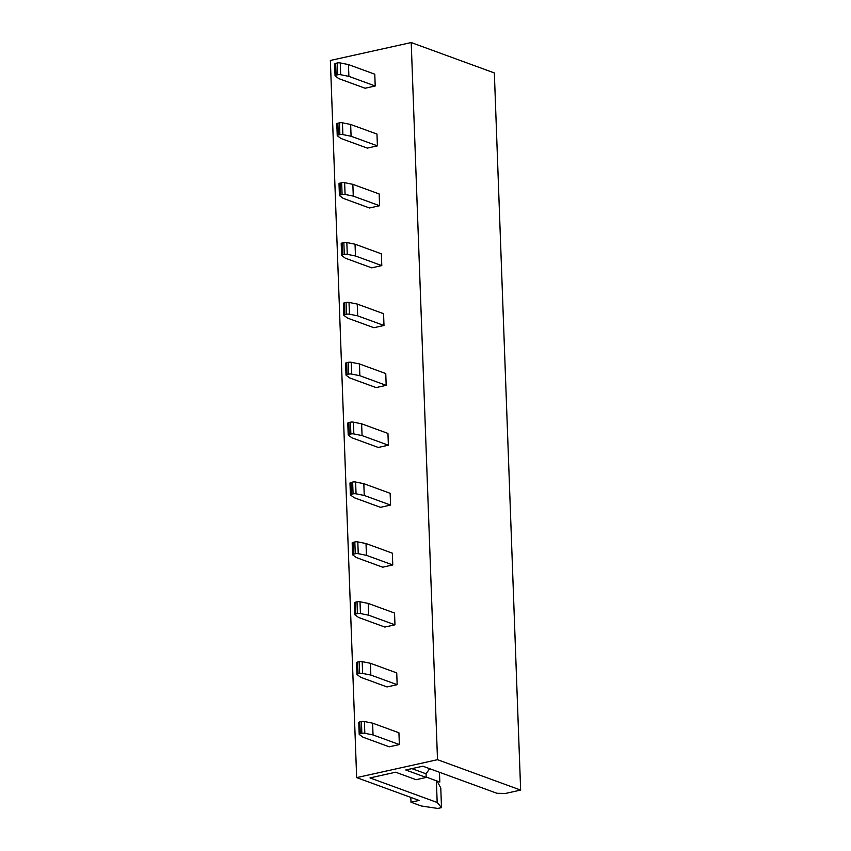 <?xml version="1.0" encoding="UTF-8"?>
<svg xmlns="http://www.w3.org/2000/svg" width="851" height="851" viewBox="0 0 851 851"><rect width="100%" height="100%" fill="white"/><g stroke="black" fill="none" stroke-linecap="round" stroke-linejoin="round"><path stroke-width="1.28" d="M437.095 781.048L440.786 787.994L441.499 807.62L437.765 808.45L421.309 805.993L410.99 802.216L419.075 800.429L356.654 777.612L437.51 759.688L520.642 790.079L505.483 793.44L496.963 793.292L422.841 766.198L405.757 769.985L426.191 777.452L426.064 773.814L429.659 768.687M410.81 797.408L410.99 802.216M426.191 777.452L416.086 779.697L395.651 772.219L369.983 777.91L437.18 802.482L441.499 807.62M436.382 780.793L437.18 802.482M437.51 759.688L411.214 42.55L330.358 60.464L356.654 777.612M376.972 134.075L377.408 145.861L367.302 148.106L340.974 138.479L337.379 135.809A2.457 0.67 177.9 0 1 337.241 135.596A2.457 0.67 177.9 0 1 338.304 135.001L339.889 134.649L339.464 122.863A2.457 0.67 -2.1 0 1 342.442 122.81L350.644 124.459L376.972 134.075M379.163 193.954L379.599 205.729L369.494 207.974L343.166 198.347L339.57 195.677A2.457 0.67 177.9 0 1 339.432 195.475A2.457 0.67 177.9 0 1 340.496 194.868L342.091 194.517L341.655 182.731A2.457 0.67 -2.1 0 1 344.634 182.678L352.846 184.327L379.163 193.954M381.365 253.821L381.791 265.608L371.685 267.842L345.368 258.215L341.772 255.555A2.457 0.67 177.9 0 1 341.634 255.343A2.457 0.67 177.9 0 1 342.698 254.747L344.283 254.396L343.857 242.609A2.457 0.67 -2.1 0 1 346.836 242.546L355.037 244.194L381.365 253.821M383.556 313.689L383.992 325.476L373.887 327.709L347.559 318.093L343.964 315.423A2.457 0.67 177.9 0 1 343.825 315.21A2.457 0.67 177.9 0 1 344.889 314.615L346.485 314.264L346.049 302.477A2.457 0.67 -2.1 0 1 349.027 302.413L357.239 304.062L383.556 313.689M385.758 373.557L386.184 385.343L376.078 387.588L349.75 377.961L346.166 375.291A2.457 0.67 177.9 0 1 346.017 375.078A2.457 0.67 177.9 0 1 347.091 374.483L348.676 374.132L348.24 362.345A2.457 0.67 -2.1 0 1 351.218 362.292L359.43 363.93L385.758 373.557M387.95 433.425L388.386 445.211L378.28 447.456L351.952 437.829L348.357 435.159A2.457 0.67 177.9 0 1 348.219 434.946A2.457 0.67 177.9 0 1 349.282 434.35L350.867 433.999L350.442 422.213A2.457 0.67 -2.1 0 1 353.42 422.16L361.622 423.809L387.95 433.425M390.141 493.303L390.577 505.079L380.471 507.324L354.144 497.697L350.548 495.027A2.457 0.67 177.9 0 1 350.41 494.825A2.457 0.67 177.9 0 1 351.474 494.218L353.069 493.867L352.633 482.081A2.457 0.67 -2.1 0 1 355.612 482.028L363.824 483.676L390.141 493.303M392.343 553.171L392.768 564.958L382.663 567.192L356.346 557.565L352.75 554.905A2.457 0.67 177.9 0 1 352.612 554.692A2.457 0.67 177.9 0 1 353.676 554.097L355.261 553.746L354.824 541.959A2.457 0.67 -2.1 0 1 357.814 541.896L366.015 543.544L392.343 553.171M394.534 613.039L394.97 624.825L384.865 627.059L358.537 617.443L354.941 614.773A2.457 0.67 177.9 0 1 354.803 614.56A2.457 0.67 177.9 0 1 355.867 613.965L357.452 613.614L357.026 601.827A2.457 0.67 -2.1 0 1 360.005 601.763L368.206 603.412L394.534 613.039M396.736 672.907L397.162 684.693L387.056 686.938L360.728 677.311L357.133 674.641A2.457 0.67 177.9 0 1 356.995 674.428A2.457 0.67 177.9 0 1 358.058 673.832L359.654 673.481L359.218 661.695A2.457 0.67 -2.1 0 1 362.196 661.642L370.408 663.28L396.736 672.907M398.928 732.775L399.364 744.561L389.247 746.806L362.93 737.179L359.335 734.509A2.457 0.67 177.9 0 1 359.196 734.296L358.76 722.51A2.457 0.67 -2.1 0 1 359.824 721.914L361.42 721.563A2.457 0.67 -2.1 0 1 364.398 721.51L372.6 723.159L398.928 732.775M374.78 74.207L375.206 85.994L365.1 88.238L338.783 78.611L335.188 75.941A2.457 0.67 177.9 0 1 335.049 75.728L334.613 63.942A2.457 0.67 -2.1 0 1 335.677 63.346L337.262 62.995A2.457 0.67 -2.1 0 1 340.251 62.942L348.453 64.58L374.78 74.207M411.214 42.55L494.346 72.941L520.642 790.079M426.181 777.059L439.818 782.048L439.456 772.272M426.064 773.814L411.884 768.623M348.453 64.58L348.889 76.367L340.677 74.728A2.457 0.67 177.9 0 0 337.698 74.782L336.113 75.133A2.457 0.67 177.9 0 0 335.049 75.728M348.889 76.367L375.206 85.994M372.6 723.159L373.036 734.934L364.824 733.296A2.457 0.67 177.9 0 0 361.845 733.349L360.26 733.7A2.457 0.67 177.9 0 0 359.196 734.296M373.036 734.934L399.364 744.561M356.707 662.855A2.457 0.67 -2.1 0 1 356.569 662.642A2.457 0.67 -2.1 0 1 357.633 662.046L359.218 661.695M370.408 663.28L370.834 675.066L362.632 673.428A2.457 0.67 177.9 0 0 359.654 673.481M370.834 675.066L397.162 684.693M354.505 602.987A2.457 0.67 -2.1 0 1 354.367 602.774A2.457 0.67 -2.1 0 1 355.431 602.178L357.026 601.827M368.206 603.412L368.643 615.199L360.441 613.55A2.457 0.67 177.9 0 0 357.452 613.614M368.643 615.199L394.97 624.825M352.314 543.119A2.457 0.67 -2.1 0 1 352.176 542.906A2.457 0.67 -2.1 0 1 353.239 542.31L354.824 541.959M366.015 543.544L366.451 555.331L358.239 553.682A2.457 0.67 177.9 0 0 355.261 553.746M366.451 555.331L392.768 564.958M350.123 483.251A2.457 0.67 -2.1 0 1 349.984 483.038A2.457 0.67 -2.1 0 1 351.048 482.443L352.633 482.081M363.824 483.676L364.249 495.463L356.048 493.814A2.457 0.67 177.9 0 0 353.069 493.867M364.249 495.463L390.577 505.079M347.921 423.373A2.457 0.67 -2.1 0 1 347.782 423.16A2.457 0.67 -2.1 0 1 348.846 422.564L350.442 422.213M361.622 423.809L362.058 435.595L353.846 433.946A2.457 0.67 177.9 0 0 350.867 433.999M362.058 435.595L388.386 445.211M345.729 363.505A2.457 0.67 -2.1 0 1 345.591 363.292A2.457 0.67 -2.1 0 1 346.655 362.696L348.24 362.345M359.43 363.93L359.867 375.716L351.654 374.078A2.457 0.67 177.9 0 0 348.676 374.132M359.867 375.716L386.184 385.343M343.538 303.637A2.457 0.67 -2.1 0 1 343.389 303.424A2.457 0.67 -2.1 0 1 344.464 302.828L346.049 302.477M357.239 304.062L357.665 315.849L349.463 314.2A2.457 0.67 177.9 0 0 346.485 314.264M357.665 315.849L383.992 325.476M341.336 243.769A2.457 0.67 -2.1 0 1 341.198 243.556A2.457 0.67 -2.1 0 1 342.262 242.96L343.857 242.609M355.037 244.194L355.473 255.981L347.261 254.332A2.457 0.67 177.9 0 0 344.283 254.396M355.473 255.981L381.791 265.608M339.145 183.901A2.457 0.67 -2.1 0 1 339.006 183.688A2.457 0.67 -2.1 0 1 340.07 183.093L341.655 182.731M352.846 184.327L353.271 196.113L345.07 194.464A2.457 0.67 177.9 0 0 342.091 194.517M353.271 196.113L379.599 205.729M336.943 124.023A2.457 0.67 -2.1 0 1 336.805 123.81A2.457 0.67 -2.1 0 1 337.868 123.214L339.464 122.863M350.644 124.459L351.08 136.245L342.879 134.596A2.457 0.67 177.9 0 0 339.889 134.649M351.08 136.245L377.408 145.861M337.698 74.782L337.262 62.995M335.677 63.346L336.113 75.133M361.845 733.349L361.42 721.563M359.824 721.914L360.26 733.7M364.398 721.51L364.824 733.296M340.251 62.942L340.677 74.728M357.633 662.046L358.058 673.832M362.196 661.642L362.632 673.428M355.431 602.178L355.867 613.965M353.239 542.31L353.676 554.097M351.048 482.443L351.474 494.218M348.846 422.564L349.282 434.35M346.655 362.696L347.091 374.483M344.464 302.828L344.889 314.615M342.262 242.96L342.698 254.747M340.07 183.093L340.496 194.868M337.868 123.214L338.304 135.001M360.005 601.763L360.441 613.55M357.814 541.896L358.239 553.682M355.612 482.028L356.048 493.814M353.42 422.16L353.846 433.946M351.218 362.292L351.654 374.078M349.027 302.413L349.463 314.2M346.836 242.546L347.261 254.332M344.634 182.678L345.07 194.464M342.442 122.81L342.879 134.596M356.569 662.642L356.995 674.428M354.367 602.774L354.803 614.56M352.176 542.906L352.612 554.692M349.984 483.038L350.41 494.825M347.782 423.16L348.219 434.946M345.591 363.292L346.017 375.078M343.389 303.424L343.825 315.21M341.198 243.556L341.634 255.343M339.006 183.688L339.432 195.475M336.805 123.81L337.241 135.596"/></g></svg>
